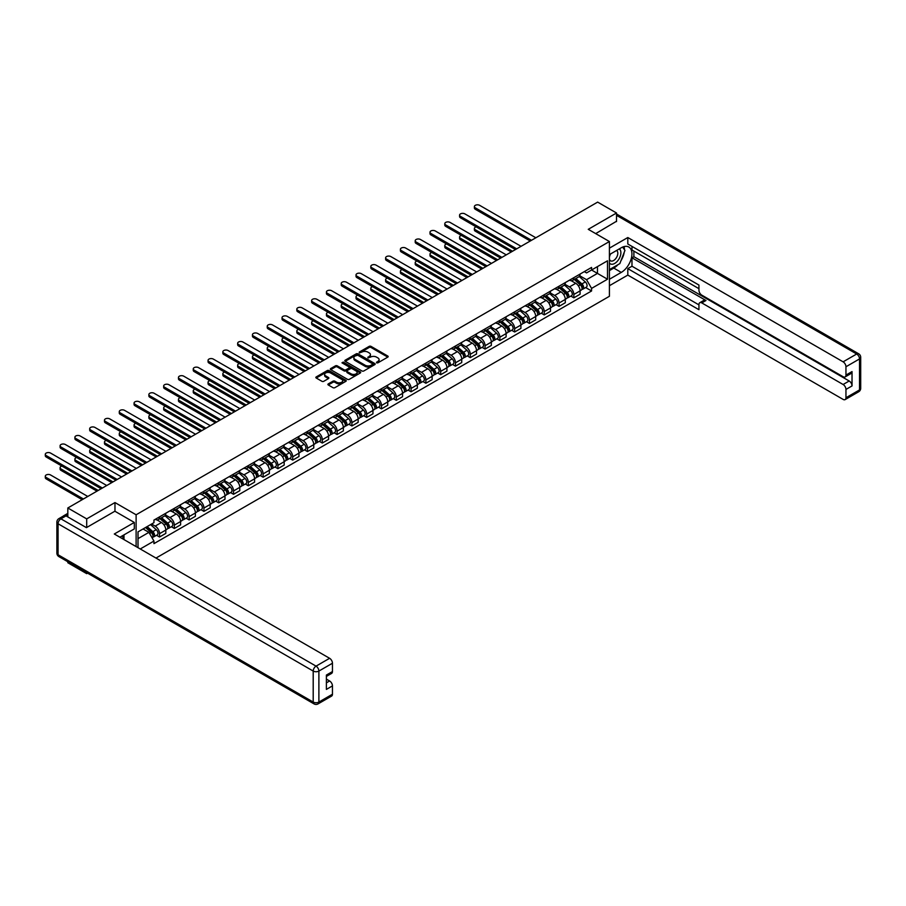 <?xml version="1.0" encoding="UTF-8"?>
<svg xmlns="http://www.w3.org/2000/svg" width="906" height="906" viewBox="0 0 906 906"><rect width="100%" height="100%" fill="white"/><g stroke="black" fill="none" stroke-linecap="round" stroke-linejoin="round"><path stroke-width="1.36" d="M376.579 362.842L377.893 362.842L387.779 357.123A1.314 0.759 0 0 0 387.779 356.047L371.018 346.375A1.314 0.759 0 0 0 369.161 346.375L359.263 352.083L359.263 352.842L361.856 352.094A4.213 2.435 0 0 1 367.813 352.094L369.206 352.91A4.213 2.435 0 0 1 370.441 354.631A4.213 2.435 0 0 1 369.206 356.341L367.927 357.836L370.509 357.1A4.213 2.435 0 0 1 376.466 357.1L377.87 357.904A4.213 2.435 0 0 1 379.093 359.625A4.213 2.435 0 0 1 377.87 361.347L376.579 362.842L376.579 362.083M328.289 383.895A1.314 0.759 0 0 0 328.289 384.971L332.989 387.677A1.314 0.759 0 0 0 334.858 387.677L345.843 381.335A1.314 0.759 0 0 0 345.843 380.26L329.082 370.588A1.314 0.759 0 0 0 327.213 370.588L316.228 376.93A1.314 0.759 0 0 0 316.228 378.006L321.913 381.29A1.314 0.759 0 0 0 323.77 381.29L328.47 378.572A1.314 0.759 0 0 0 328.47 377.496L325.662 375.865A3.522 2.038 0 0 1 324.631 374.427A3.522 2.038 0 0 1 326.806 372.559A3.522 2.038 0 0 1 330.645 373L341.675 379.365A3.522 2.038 0 0 1 342.706 380.803A3.522 2.038 0 0 1 340.531 382.683A3.522 2.038 0 0 1 336.692 382.241L334.858 381.177A1.314 0.759 0 0 0 332.989 381.177L328.289 383.895L328.289 384.971L332.989 382.275L332.989 381.177M136.115 514.778L114.971 502.57L86.704 518.889L67.825 507.983L597.643 202.106L616.522 213.001L588.254 229.32L609.41 241.528L136.115 514.778L136.115 546.59M361.947 370.962A1.314 0.759 0 0 0 363.804 370.962L374.79 364.62A1.314 0.759 0 0 0 374.79 363.544L358.04 353.872A1.314 0.759 0 0 0 356.171 353.872L345.186 360.214A1.314 0.759 0 0 0 345.186 361.29L361.947 370.962M342.343 363.034L360.294 372.989L349.331 379.32A1.314 0.759 0 0 1 347.462 379.32L330.713 369.648L330.713 368.572A1.314 0.759 0 0 0 330.713 369.648M330.713 368.572L335.413 365.854A1.314 0.759 0 0 1 337.27 365.854L344.065 369.784A1.314 0.759 0 0 0 345.933 369.784L349.048 367.983A1.314 0.759 0 0 0 349.048 366.907L341.97 362.819L343.283 362.072L360.316 371.902A1.314 0.759 0 0 1 360.316 372.978L360.316 371.902M86.704 572.649L86.704 573.645L67.825 562.751L67.825 561.754M155.991 558.062L609.41 296.285L609.41 241.528M86.704 573.645L87.565 573.147M86.704 518.889L86.704 527.485M67.825 507.983L67.825 516.918M63.918 515.729A2.684 1.552 -120 0 0 63.545 515.854A2.684 1.552 -120 0 0 63.261 516.114M616.522 221.596L616.522 213.001M573.838 277.666A6.172 3.567 60 0 1 572.558 280.441L578.821 276.828A6.172 3.567 -120 0 0 580.1 274.054M564.959 284.314L569.478 286.919A6.172 3.567 60 0 1 573.838 294.484L580.1 290.871A6.172 3.567 -120 0 0 575.74 283.306L571.256 280.724M580.1 290.871L580.1 294.212L573.838 297.825L570.837 296.092M572.558 280.441A6.172 3.567 60 0 1 569.523 280.158M573.838 294.484L573.838 297.825M559.047 286.217A6.172 3.567 60 0 1 557.768 288.98L564.03 285.367A6.172 3.567 -120 0 0 565.299 282.593M556.046 304.631L559.047 306.364L565.299 302.751L565.299 299.41A6.172 3.567 -120 0 0 560.939 291.857L556.465 289.263M557.768 288.98A6.172 3.567 60 0 1 554.732 288.708M550.157 292.853L554.676 295.469A6.172 3.567 60 0 1 559.047 303.023L559.047 306.364M544.246 294.756A6.172 3.567 60 0 1 542.966 297.519L549.229 293.906A6.172 3.567 -120 0 0 550.508 291.143M541.244 313.17L544.246 314.903L550.508 311.29L550.508 307.949A6.172 3.567 -120 0 0 546.148 300.396L541.663 297.802M542.966 297.519A6.172 3.567 60 0 1 539.931 297.247M535.367 301.404L539.885 304.008A6.172 3.567 60 0 1 544.246 311.562L544.246 314.903M529.455 303.295A6.172 3.567 60 0 1 528.175 306.069L534.438 302.457A6.172 3.567 -120 0 0 535.706 299.682M526.454 321.721L529.455 323.453L535.706 319.829L535.706 316.488A6.172 3.567 -120 0 0 531.346 308.935L526.873 306.353M528.175 306.069A6.172 3.567 60 0 1 525.14 305.786M520.565 309.943L525.084 312.547A6.172 3.567 60 0 1 529.455 320.112L529.455 323.453M514.653 311.834A6.172 3.567 60 0 1 513.374 314.609L519.636 310.996A6.172 3.567 -120 0 0 520.916 308.221M511.652 330.26L514.653 331.992L520.916 328.38L520.916 325.039A6.172 3.567 -120 0 0 516.556 317.485L512.071 314.892M513.374 314.609A6.172 3.567 60 0 1 510.338 314.325M505.775 318.482L510.293 321.098A6.172 3.567 60 0 1 514.653 328.651L514.653 331.992M499.863 320.384A6.172 3.567 60 0 1 498.583 323.148L504.846 319.535A6.172 3.567 -120 0 0 506.114 316.772M496.862 338.799L499.863 340.531L506.114 336.919L506.114 333.578A6.172 3.567 -120 0 0 501.754 326.024L497.281 323.431M498.583 323.148A6.172 3.567 60 0 1 495.548 322.876M490.973 327.021L495.491 329.637A6.172 3.567 60 0 1 499.863 337.191L499.863 340.531M485.061 328.923A6.172 3.567 60 0 1 483.781 331.698L490.044 328.085A6.172 3.567 -120 0 0 491.324 325.311M482.06 347.338L485.061 349.07L491.324 345.458L491.324 342.117A6.172 3.567 -120 0 0 486.964 334.563L482.479 331.981M483.781 331.698A6.172 3.567 60 0 1 480.746 331.415M476.182 335.571L480.701 338.176A6.172 3.567 60 0 1 485.061 345.741L485.061 349.07M470.271 337.462A6.172 3.567 60 0 1 468.991 340.237L475.254 336.624A6.172 3.567 -120 0 0 476.522 333.85M467.27 355.888L470.271 357.621L476.522 354.008L476.522 350.667A6.172 3.567 -120 0 0 472.162 343.102L467.689 340.52M468.991 340.237A6.172 3.567 60 0 1 465.956 339.954M461.38 344.11L465.899 346.726A6.172 3.567 60 0 1 470.271 354.28L470.271 357.621M455.469 346.013A6.172 3.567 60 0 1 454.189 348.776L460.452 345.163A6.172 3.567 -120 0 0 461.732 342.4M452.468 364.427L455.469 366.16L461.732 362.547L461.732 359.206A6.172 3.567 -120 0 0 457.371 351.653L452.887 349.059M454.189 348.776A6.172 3.567 60 0 1 451.154 348.504M446.59 352.649L451.109 355.265A6.172 3.567 60 0 1 455.469 362.819L455.469 366.16M440.678 354.552A6.172 3.567 60 0 1 439.399 357.326L445.661 353.702A6.172 3.567 -120 0 0 446.93 350.939M437.677 372.966L440.678 374.699L446.93 371.086L446.93 367.745A6.172 3.567 -120 0 0 442.57 360.192L438.096 357.61M439.399 357.326A6.172 3.567 60 0 1 436.364 357.043M431.788 361.2L436.307 363.804A6.172 3.567 60 0 1 440.678 371.358L440.678 374.699M425.877 363.091A6.172 3.567 60 0 1 424.597 365.865L430.86 362.253A6.172 3.567 -120 0 0 432.139 359.478M422.875 381.517L425.877 383.249L432.139 379.637L432.139 376.296A6.172 3.567 -120 0 0 427.779 368.731L423.295 366.149M424.597 365.865A6.172 3.567 60 0 1 421.562 365.582M416.998 369.739L421.517 372.343A6.172 3.567 60 0 1 425.877 379.908L425.877 383.249M411.086 371.641A6.172 3.567 60 0 1 409.806 374.405L416.069 370.792A6.172 3.567 -120 0 0 417.338 368.017M408.085 390.056L411.086 391.788L417.338 388.176L417.338 384.835A6.172 3.567 -120 0 0 412.977 377.281L408.504 374.688M409.806 374.405A6.172 3.567 60 0 1 406.771 374.133M402.196 378.278L406.715 380.894A6.172 3.567 60 0 1 411.086 388.448L411.086 391.788M396.284 380.18A6.172 3.567 60 0 1 395.005 382.955L401.267 379.331A6.172 3.567 -120 0 0 402.547 376.568M393.283 398.595L396.284 400.327L402.547 396.715L402.547 393.374A6.172 3.567 -120 0 0 398.187 385.82L393.702 383.238M395.005 382.955A6.172 3.567 60 0 1 391.97 382.672M387.406 386.828L391.924 389.433A6.172 3.567 60 0 1 396.284 396.987L396.284 400.327M381.494 388.719A6.172 3.567 60 0 1 380.214 391.494L386.477 387.881A6.172 3.567 -120 0 0 387.745 385.107M378.493 407.145L381.494 408.878L387.745 405.265L387.745 401.924A6.172 3.567 -120 0 0 383.385 394.359L378.901 391.777M380.214 391.494A6.172 3.567 60 0 1 377.179 391.211M372.604 395.367L377.123 397.972A6.172 3.567 60 0 1 381.494 405.537L381.494 408.878M366.692 397.27A6.172 3.567 60 0 1 365.412 400.033L371.675 396.42A6.172 3.567 -120 0 0 372.955 393.646M363.691 415.684L366.692 417.417L372.955 413.804L372.955 410.463A6.172 3.567 -120 0 0 368.595 402.91L364.11 400.316M365.412 400.033A6.172 3.567 60 0 1 362.377 399.761M357.813 403.906L362.332 406.522A6.172 3.567 60 0 1 366.692 414.076L366.692 417.417M351.902 405.809A6.172 3.567 60 0 1 350.622 408.572L356.885 404.959A6.172 3.567 -120 0 0 358.153 402.196M348.901 424.223L351.902 425.956L358.153 422.343L358.153 419.002A6.172 3.567 -120 0 0 353.793 411.449L349.308 408.855M350.622 408.572A6.172 3.567 60 0 1 347.587 408.3M343.012 412.457L347.53 415.061A6.172 3.567 60 0 1 351.902 422.615L351.902 425.956M337.1 414.348A6.172 3.567 60 0 1 335.82 417.122L342.083 413.51A6.172 3.567 -120 0 0 343.363 410.735M334.099 432.774L337.1 434.506L343.363 430.882L343.363 427.541A6.172 3.567 -120 0 0 339.003 419.988L334.518 417.406M335.82 417.122A6.172 3.567 60 0 1 332.785 416.839M328.221 420.996L332.74 423.6A6.172 3.567 60 0 1 337.1 431.165L337.1 434.506M322.31 422.887A6.172 3.567 60 0 1 321.03 425.661L327.293 422.049A6.172 3.567 -120 0 0 328.561 419.274M319.308 441.313L322.31 443.045L328.561 439.433L328.561 436.092A6.172 3.567 -120 0 0 324.201 428.538L319.716 425.945M321.03 425.661A6.172 3.567 60 0 1 317.995 425.378M313.419 429.535L317.938 432.151A6.172 3.567 60 0 1 322.31 439.704L322.31 443.045M307.508 431.437A6.172 3.567 60 0 1 306.228 434.2L312.491 430.588A6.172 3.567 -120 0 0 313.77 427.825M304.507 449.852L307.508 451.584L313.77 447.972L313.77 444.631A6.172 3.567 -120 0 0 309.41 437.077L304.926 434.484M306.228 434.2A6.172 3.567 60 0 1 303.193 433.929M298.629 438.074L303.148 440.69A6.172 3.567 60 0 1 307.508 448.244L307.508 451.584M292.717 439.976A6.172 3.567 60 0 1 291.438 442.751L297.689 439.138A6.172 3.567 -120 0 0 298.969 436.364M289.716 458.391L292.717 460.123L298.969 456.511L298.969 453.17A6.172 3.567 -120 0 0 294.609 445.616L290.124 443.034M291.438 442.751A6.172 3.567 60 0 1 288.402 442.468M283.827 446.624L288.346 449.229A6.172 3.567 60 0 1 292.717 456.794L292.717 460.123M277.916 448.515A6.172 3.567 60 0 1 276.636 451.29L282.899 447.677A6.172 3.567 -120 0 0 284.178 444.903M274.914 466.941L277.916 468.674L284.178 465.061L284.178 461.72A6.172 3.567 -120 0 0 279.818 454.155L275.333 451.573M276.636 451.29A6.172 3.567 60 0 1 273.601 451.007M269.037 455.163L273.555 457.779A6.172 3.567 60 0 1 277.916 465.333L277.916 468.674M263.125 457.066A6.172 3.567 60 0 1 261.845 459.829L268.097 456.216A6.172 3.567 -120 0 0 269.376 453.453M260.124 475.48L263.125 477.213L269.376 473.6L269.376 470.259A6.172 3.567 -120 0 0 265.016 462.706L260.532 460.112M261.845 459.829A6.172 3.567 60 0 1 258.799 459.557M254.235 463.702L258.754 466.318A6.172 3.567 60 0 1 263.125 473.872L263.125 477.213M248.323 465.605A6.172 3.567 60 0 1 247.044 468.379L253.306 464.755A6.172 3.567 -120 0 0 254.586 461.992M245.322 484.019L248.323 485.752L254.586 482.139L254.586 478.798A6.172 3.567 -120 0 0 250.226 471.245L245.741 468.662M247.044 468.379A6.172 3.567 60 0 1 244.008 468.096M239.444 472.252L243.963 474.857A6.172 3.567 60 0 1 248.323 482.411L248.323 485.752M233.533 474.144A6.172 3.567 60 0 1 232.253 476.918L238.505 473.306A6.172 3.567 -120 0 0 239.784 470.531M230.532 492.57L233.533 494.302L239.784 490.69L239.784 487.349A6.172 3.567 -120 0 0 235.424 479.784L230.939 477.202M232.253 476.918A6.172 3.567 60 0 1 229.207 476.635M224.643 480.792L229.161 483.396A6.172 3.567 60 0 1 233.533 490.961L233.533 494.302M218.731 482.694A6.172 3.567 60 0 1 217.451 485.457L223.714 481.845A6.172 3.567 -120 0 0 224.994 479.07M215.73 501.109L218.731 502.841L224.994 499.229L224.994 495.888A6.172 3.567 -120 0 0 220.634 488.334L216.149 485.741M217.451 485.457A6.172 3.567 60 0 1 214.416 485.186M209.852 489.331L214.371 491.947A6.172 3.567 60 0 1 218.731 499.5L218.731 502.841M203.929 491.233A6.172 3.567 60 0 1 202.661 493.997L208.912 490.384A6.172 3.567 -120 0 0 210.192 487.621M200.928 509.648L203.941 511.38L210.192 507.768L210.192 504.427A6.172 3.567 -120 0 0 205.832 496.873L201.347 494.291M202.661 493.997A6.172 3.567 60 0 1 199.614 493.725M195.05 497.881L199.569 500.486A6.172 3.567 60 0 1 203.941 508.04L203.941 511.38M189.139 499.772A6.172 3.567 60 0 1 187.859 502.547L194.122 498.934A6.172 3.567 -120 0 0 195.402 496.16M186.138 518.198L189.139 519.931L195.402 516.307L195.402 512.977A6.172 3.567 -120 0 0 191.041 505.412L186.557 502.83M187.859 502.547A6.172 3.567 60 0 1 184.824 502.264M180.26 506.42L184.779 509.025A6.172 3.567 60 0 1 189.139 516.59L189.139 519.931M174.337 508.323A6.172 3.567 60 0 1 173.069 511.086L179.32 507.473A6.172 3.567 -120 0 0 180.6 504.699M171.336 526.737L174.337 528.47L180.6 524.857L180.6 521.516A6.172 3.567 -120 0 0 176.24 513.962L171.755 511.369M173.069 511.086A6.172 3.567 60 0 1 170.022 510.814M165.458 514.959L169.977 517.575A6.172 3.567 60 0 1 174.337 525.129L174.337 528.47M159.547 516.862A6.172 3.567 60 0 1 158.267 519.625L164.53 516.012A6.172 3.567 -120 0 0 165.809 513.249M156.545 535.276L159.547 537.009L165.809 533.396L165.809 530.055A6.172 3.567 -120 0 0 161.438 522.502L156.965 519.908M158.267 519.625A6.172 3.567 60 0 1 155.232 519.353M151.574 524.03L155.186 526.114A6.172 3.567 60 0 1 159.547 533.668L159.547 537.009M584.325 271.619L586.556 272.91L607.507 260.803L597.462 266.613L597.462 273.397L586.556 279.694L579.749 275.775M138.018 547.688L138.018 531.867L153.952 522.66L153.952 520.089L591.573 267.429L591.573 269.999L607.507 279.207L591.573 288.402L586.556 279.694M607.507 260.803L607.507 279.207M138.018 538.651L148.924 532.354L153.952 541.063L153.952 543.634L591.573 290.973L591.573 288.402M153.952 541.063L140.249 548.979M114.971 502.57L114.971 511.278M148.924 532.354L143.046 528.957M585.638 287.542L591.573 290.973M376.953 362.966L377.87 362.445A4.213 2.435 0 0 0 379.093 360.724L379.093 359.625M370.441 354.631L370.441 355.718A4.213 2.435 0 0 1 369.206 357.44L368.289 357.972M387.779 356.047L387.779 357.123L371.018 347.474A1.314 0.759 0 0 0 369.161 347.474L359.637 352.966M374.79 363.544L374.79 364.62L358.04 354.971A1.314 0.759 0 0 0 356.171 354.971L345.209 361.301M372.468 364.461L372.468 363.714L357.757 355.22L355.107 356.001A4.213 2.435 0 0 0 353.872 357.711A4.213 2.435 0 0 0 355.107 359.433L365.152 365.243A4.213 2.435 0 0 0 371.12 365.243L372.468 364.461L372.468 365.56L372.74 364.087M353.872 357.711L353.872 358.81A4.213 2.435 0 0 0 355.107 360.531L355.107 359.433M372.468 365.56L371.12 366.341A4.213 2.435 0 0 1 365.152 366.341L355.107 360.531M330.724 369.659L335.413 366.953L335.413 365.854M349.433 367.44L349.433 368.538A1.314 0.759 0 0 1 349.048 369.082L345.933 370.882A1.314 0.759 0 0 1 344.065 370.882L337.27 366.953A1.314 0.759 0 0 0 335.413 366.953M351.12 373.85A3.522 2.038 0 0 0 354.959 374.291A3.522 2.038 0 0 0 357.134 372.423A3.522 2.038 0 0 0 356.103 370.984L352.219 368.731A1.314 0.759 0 0 0 350.35 368.731L347.236 370.531A1.314 0.759 0 0 0 347.236 371.607L351.12 373.85L351.12 374.948A3.522 2.038 0 0 0 354.959 375.39A3.522 2.038 0 0 0 357.134 373.51L357.134 372.423M346.851 371.075L346.851 372.173A1.314 0.759 0 0 0 347.236 372.706L347.236 371.607M351.12 374.948L347.236 372.706M342.706 380.803L342.706 381.902A3.522 2.038 0 0 1 340.531 383.782A3.522 2.038 0 0 1 336.692 383.34L334.858 382.275A1.314 0.759 0 0 0 332.989 382.275M324.631 374.427L324.631 375.526A3.522 2.038 0 0 0 325.662 376.964L325.662 375.865M328.47 377.496L328.47 378.572L325.662 376.964M345.82 381.347L329.082 371.687A1.314 0.759 0 0 0 327.213 371.687L316.251 378.017L316.228 376.93M574.268 279.456L580.293 284.835A3.352 1.937 60 0 1 581.346 290.022L580.1 290.747M574.427 279.592L577.269 281.234M476.194 226.874A3.08 1.778 -0 0 0 474.393 228.493A3.08 1.778 -0 0 0 475.299 229.75L512.524 251.245M574.88 279.105L581.584 285.084A1.608 0.929 60 0 1 582.094 287.576A1.608 0.929 60 0 1 581.946 287.632M575.876 278.527L581.912 283.906A3.352 1.937 60 0 1 582.966 289.093A3.352 1.937 60 0 1 581.946 289.195M579.24 276.5L585.321 281.936A3.352 1.937 60 0 1 586.375 287.123L582.966 289.093M511.29 251.959L475.299 231.177A3.08 1.778 180 0 1 474.393 229.92L474.393 228.493M530.259 241.007L475.299 209.275A3.08 1.778 180 0 1 474.393 208.018L474.393 206.591A3.08 1.778 -0 0 0 475.299 207.848L531.494 240.294M535.854 237.78L479.659 205.334A3.08 1.778 -0 0 0 476.296 204.949A3.08 1.778 -0 0 0 474.393 206.591M559.478 287.995L565.503 293.374A3.352 1.937 60 0 1 566.556 298.561L565.299 299.286M559.636 288.142L562.467 289.773M461.392 235.424A3.08 1.778 -0 0 0 459.591 237.032A3.08 1.778 -0 0 0 460.497 238.301L497.722 259.796M560.078 287.644L566.794 293.635A1.608 0.929 60 0 1 567.292 296.126A1.608 0.929 60 0 1 567.145 296.183M561.086 287.066L567.111 292.445A3.352 1.937 60 0 1 568.164 297.632A3.352 1.937 60 0 1 567.156 297.734M564.449 285.05L570.531 290.475A3.352 1.937 60 0 1 571.584 295.662L568.164 297.632M496.488 260.498L460.497 239.716A3.08 1.778 180 0 1 459.591 238.459L459.591 237.032M544.676 296.534L550.701 301.925A3.352 1.937 60 0 1 551.754 307.1L550.508 307.825M544.834 296.681L547.677 298.323M446.601 243.963A3.08 1.778 -0 0 0 444.801 245.583A3.08 1.778 -0 0 0 445.707 246.84L482.932 268.335M545.287 296.183L551.992 302.174A1.608 0.929 60 0 1 552.501 304.665A1.608 0.929 60 0 1 552.354 304.722M546.284 295.605L552.32 300.985A3.352 1.937 60 0 1 553.373 306.171A3.352 1.937 60 0 1 552.354 306.285M549.648 293.589L555.729 299.014A3.352 1.937 60 0 1 556.782 304.201L553.373 306.171M481.698 269.048L445.707 248.267A3.08 1.778 180 0 1 444.801 247.01L444.801 245.583M609.41 254.62L621.267 247.768A15.085 8.709 120 0 1 628.809 247.021A15.085 8.709 120 0 1 631.12 259.116A15.085 8.709 120 0 1 621.267 272.412L609.41 279.252M609.41 285.718L627.813 275.096L627.813 268.629L698.945 309.705L698.945 304.552A4.02 2.322 -120 0 1 699.783 302.717A4.02 2.322 -120 0 1 701.788 302.91L843.112 384.506L849.182 380.996A4.02 2.322 60 0 1 852.025 385.933L852.025 371.585A4.02 2.322 60 0 1 851.198 373.419L845.128 376.93A4.02 2.322 -120 0 0 845.955 375.084L845.955 366.76A4.02 2.322 -120 0 0 843.112 361.834L856.68 354.008L616.522 215.356M633.883 251.109L633.883 256.692L631.98 257.791L631.98 266.228L627.813 268.629M631.98 246.398L631.98 250.011L698.945 288.674M845.128 376.93A4.02 2.322 -120 0 1 843.112 376.726L701.788 295.141A4.02 2.322 -120 0 1 698.945 290.214L698.945 285.062L627.813 243.997L627.813 237.531L843.112 361.834M609.41 248.153L627.813 237.531M627.813 275.096L843.112 399.399A4.02 2.322 -120 0 0 845.128 399.603A4.02 2.322 -120 0 0 845.955 397.757L845.955 389.433A4.02 2.322 -120 0 0 843.112 384.506M616.522 221.268L595.706 233.612M631.98 257.791L705.967 300.509L701.788 302.91M633.883 256.692L849.182 380.996M631.98 266.228L698.945 304.88M699.783 302.717L703.951 300.305A4.02 2.322 60 0 1 705.967 300.509M609.41 270.611L613.77 268.085A15.085 8.709 120 0 0 617.949 264.688M620.95 260.735A15.085 8.709 120 0 0 624.2 252.366M624.438 249.66A15.085 8.709 120 0 0 624.064 246.579M66.025 515.876L60.906 518.832A4.02 2.322 -120 0 0 58.89 518.628L64.02 515.673A4.02 2.322 60 0 1 66.025 515.876L86.421 527.643L114.869 511.222L134.315 522.445L134.315 528.911L120.849 536.68A15.085 8.709 120 0 0 119.943 537.258M134.315 522.445L114.303 533.996L329.603 658.3A4.02 2.322 60 0 1 332.457 663.237L332.457 671.561A4.02 2.322 60 0 1 331.619 673.396L326.387 676.42M123.975 538.504L123.975 534.88M326.387 682.841L329.603 680.972A4.02 2.322 60 0 1 332.457 685.899L332.457 694.223A4.02 2.322 60 0 1 331.619 696.068L318.051 703.894A4.02 2.322 -120 0 0 318.889 702.059L332.457 694.223M332.457 671.561L326.387 675.061L326.387 689.409L332.457 685.899M329.603 680.972L326.387 679.115M609.41 262.989A8.72 5.028 120 0 0 616.34 262.242A8.72 5.028 120 0 0 620.882 252.751A8.72 5.028 120 0 0 619.296 248.901M610.134 254.19A8.72 5.028 120 0 0 609.41 255.764M609.41 258.686A5.968 3.443 120 0 0 610.61 260.837A5.968 3.443 120 0 0 615.208 259.241A5.968 3.443 120 0 0 617.813 253.227A5.968 3.443 120 0 0 616.578 250.498A5.968 3.443 120 0 0 616.567 250.486M610.633 253.906A5.968 3.443 120 0 0 609.41 257.485M622.626 247.089L624.959 250.396L619.84 263.601L609.602 269.512M122.163 535.922L124.36 539.806M515.457 249.546L460.497 217.814A3.08 1.778 180 0 1 459.591 216.557L459.591 215.13A3.08 1.778 -0 0 0 460.497 216.398L516.692 248.833M521.063 246.319L464.857 213.873A3.08 1.778 -0 0 0 461.494 213.488A3.08 1.778 -0 0 0 459.591 215.13M500.667 258.097L445.707 226.364A3.08 1.778 180 0 1 444.801 225.096L444.801 223.68A3.08 1.778 -0 0 0 445.707 224.937L501.901 257.383M506.261 254.858L450.067 222.412A3.08 1.778 -0 0 0 446.703 222.027A3.08 1.778 -0 0 0 444.801 223.68M529.874 305.084L535.91 310.464A3.352 1.937 60 0 1 536.964 315.65L535.706 316.364M530.044 305.22L532.875 306.862M431.8 252.502A3.08 1.778 -0 0 0 429.999 254.122A3.08 1.778 -0 0 0 430.905 255.379L468.13 276.874M530.486 304.733L537.201 310.713A1.608 0.929 60 0 1 537.7 313.204A1.608 0.929 60 0 1 537.552 313.261M531.494 304.156L537.518 309.535A3.352 1.937 60 0 1 538.572 314.722A3.352 1.937 60 0 1 537.564 314.824M534.857 302.128L540.939 307.564A3.352 1.937 60 0 1 541.992 312.74L538.572 314.722M466.896 277.587L430.905 256.806A3.08 1.778 180 0 1 429.999 255.549L429.999 254.122M515.084 313.623L521.109 319.003A3.352 1.937 60 0 1 522.162 324.189L520.916 324.914M515.242 313.77L518.085 315.401M417.009 261.041A3.08 1.778 -0 0 0 415.208 262.661A3.08 1.778 -0 0 0 416.114 263.929L453.34 285.413M515.695 313.272L522.4 319.263A1.608 0.929 60 0 1 522.909 321.743A1.608 0.929 60 0 1 522.762 321.811M516.692 312.695L522.728 318.074A3.352 1.937 60 0 1 523.781 323.261A3.352 1.937 60 0 1 522.762 323.363M520.055 310.679L526.137 316.103A3.352 1.937 60 0 1 527.19 321.29L523.781 323.261M452.105 286.126L416.114 265.345A3.08 1.778 180 0 1 415.208 264.088L415.208 262.661M500.282 322.162L506.318 327.542A3.352 1.937 60 0 1 507.371 332.729L506.114 333.453M500.452 322.31L503.283 323.952M402.207 269.592A3.08 1.778 -0 0 0 400.407 271.211A3.08 1.778 -0 0 0 401.313 272.468L438.538 293.963M500.893 321.811L507.609 327.802A1.608 0.929 60 0 1 508.107 330.294A1.608 0.929 60 0 1 507.96 330.35M501.901 321.234L507.926 326.613A3.352 1.937 60 0 1 508.979 331.8A3.352 1.937 60 0 1 507.972 331.913M505.265 319.218L511.346 324.642A3.352 1.937 60 0 1 512.4 329.829L508.979 331.8M437.304 294.676L401.313 273.895A3.08 1.778 180 0 1 400.407 272.627L400.407 271.211M485.865 266.636L430.905 234.903A3.08 1.778 180 0 1 429.999 233.646L429.999 232.219A3.08 1.778 -0 0 0 430.905 233.476L487.1 265.922M491.46 263.408L435.265 230.962A3.08 1.778 -0 0 0 431.902 230.577A3.08 1.778 -0 0 0 429.999 232.219M471.075 275.175L416.114 243.442A3.08 1.778 180 0 1 415.208 242.185L415.208 240.758A3.08 1.778 -0 0 0 416.114 242.015L472.309 274.461M476.669 271.947L420.475 239.501A3.08 1.778 -0 0 0 417.111 239.116A3.08 1.778 -0 0 0 415.208 240.758M456.273 283.725L401.313 251.981A3.08 1.778 180 0 1 400.407 250.724L400.407 249.309A3.08 1.778 -0 0 0 401.313 250.566L457.507 283.012M461.867 280.486L405.673 248.04A3.08 1.778 -0 0 0 402.309 247.655A3.08 1.778 -0 0 0 400.407 249.309M485.491 330.713L491.516 336.092A3.352 1.937 60 0 1 492.57 341.279L491.324 341.992M485.65 330.849L488.493 332.491M387.417 278.131A3.08 1.778 -0 0 0 385.616 279.75A3.08 1.778 -0 0 0 386.522 281.007L423.748 302.502M486.103 330.362L492.807 336.341A1.608 0.929 60 0 1 493.317 338.833A1.608 0.929 60 0 1 493.17 338.889M487.1 329.784L493.136 335.163A3.352 1.937 60 0 1 494.189 340.339A3.352 1.937 60 0 1 493.17 340.452M490.463 327.757L496.545 333.182A3.352 1.937 60 0 1 497.598 338.368L494.189 340.339M422.513 303.216L386.522 282.434A3.08 1.778 180 0 1 385.616 281.177L385.616 279.75M441.482 292.264L386.522 260.532A3.08 1.778 180 0 1 385.616 259.275L385.616 257.848A3.08 1.778 -0 0 0 386.522 259.105L442.717 291.551M447.077 289.037L390.882 256.591A3.08 1.778 -0 0 0 387.519 256.205A3.08 1.778 -0 0 0 385.616 257.848M470.69 339.252L476.726 344.631A3.352 1.937 60 0 1 477.779 349.818L476.522 350.543M470.86 339.399L473.691 341.03M372.615 286.67A3.08 1.778 -0 0 0 370.814 288.289A3.08 1.778 -0 0 0 371.72 289.558L408.946 311.041M471.301 338.901L478.017 344.892A1.608 0.929 60 0 1 478.515 347.372A1.608 0.929 60 0 1 478.368 347.44M472.309 338.323L478.334 343.702A3.352 1.937 60 0 1 479.387 348.889A3.352 1.937 60 0 1 478.379 348.991M475.673 336.307L481.754 341.732A3.352 1.937 60 0 1 482.807 346.919L479.387 348.889M407.711 311.755L371.72 290.973A3.08 1.778 180 0 1 370.814 289.716L370.814 288.289M426.681 300.803L371.72 269.071A3.08 1.778 180 0 1 370.814 267.814L370.814 266.387A3.08 1.778 -0 0 0 371.72 267.644L427.915 300.09M432.275 297.576L376.081 265.13A3.08 1.778 -0 0 0 372.717 264.745A3.08 1.778 -0 0 0 370.814 266.387M455.899 347.791L461.924 353.17A3.352 1.937 60 0 1 462.977 358.357L461.732 359.082M456.058 347.938L458.9 349.58M357.825 295.22A3.08 1.778 -0 0 0 356.024 296.84A3.08 1.778 -0 0 0 356.919 298.097L394.155 319.591M456.511 347.44L463.215 353.431A1.608 0.929 60 0 1 463.725 355.922A1.608 0.929 60 0 1 463.578 355.979M457.507 346.862L463.544 352.241A3.352 1.937 60 0 1 464.597 357.428A3.352 1.937 60 0 1 463.578 357.542M460.871 344.846L466.952 350.271A3.352 1.937 60 0 1 468.006 355.458L464.597 357.428M392.921 320.305L356.919 299.524A3.08 1.778 180 0 1 356.024 298.255L356.024 296.84M411.89 309.342L356.919 277.61A3.08 1.778 180 0 1 356.024 276.353L356.024 274.926A3.08 1.778 -0 0 0 356.919 276.194L413.125 308.64M417.485 306.115L361.29 273.669A3.08 1.778 -0 0 0 357.927 273.284A3.08 1.778 -0 0 0 356.024 274.926M441.097 356.341L447.134 361.721A3.352 1.937 60 0 1 448.187 366.907L446.93 367.621M441.267 356.477L444.099 358.119M343.023 303.759A3.08 1.778 -0 0 0 341.222 305.379A3.08 1.778 -0 0 0 342.128 306.636L379.354 328.131M441.709 355.99L448.425 361.97A1.608 0.929 60 0 1 448.923 364.461A1.608 0.929 60 0 1 448.776 364.518M442.717 355.401L448.742 360.781A3.352 1.937 60 0 1 449.795 365.967A3.352 1.937 60 0 1 448.787 366.081M446.08 353.385L452.162 358.81A3.352 1.937 60 0 1 453.215 363.997L449.795 365.967M378.119 328.844L342.128 308.063A3.08 1.778 180 0 1 341.222 306.806L341.222 305.379M397.088 317.893L342.128 286.16A3.08 1.778 180 0 1 341.222 284.903L341.222 283.476A3.08 1.778 -0 0 0 342.128 284.733L398.323 317.179M402.683 314.654L346.488 282.219A3.08 1.778 -0 0 0 343.125 281.823A3.08 1.778 -0 0 0 341.222 283.476M426.307 364.88L432.332 370.26A3.352 1.937 60 0 1 433.385 375.446L432.139 376.171M426.466 365.027L429.308 366.658M328.232 312.298A3.08 1.778 -0 0 0 326.432 313.918A3.08 1.778 -0 0 0 327.326 315.175L364.563 336.67M426.919 364.529L433.623 370.52A1.608 0.929 60 0 1 434.133 373A1.608 0.929 60 0 1 433.985 373.057M427.915 363.952L433.951 369.331A3.352 1.937 60 0 1 435.005 374.518A3.352 1.937 60 0 1 433.985 374.62M431.279 361.936L437.36 367.36A3.352 1.937 60 0 1 438.413 372.547L435.005 374.518M363.329 337.383L327.326 316.602A3.08 1.778 180 0 1 326.432 315.345L326.432 313.918M411.505 373.419L417.541 378.799A3.352 1.937 60 0 1 418.595 383.985L417.338 384.71M411.675 373.566L414.506 375.197M313.431 320.849A3.08 1.778 -0 0 0 311.63 322.468A3.08 1.778 -0 0 0 312.536 323.725L349.761 345.22M412.117 373.068L418.832 379.059A1.608 0.929 60 0 1 419.331 381.551A1.608 0.929 60 0 1 419.184 381.607M413.125 372.491L419.15 377.87A3.352 1.937 60 0 1 420.203 383.057A3.352 1.937 60 0 1 419.195 383.159M416.488 370.475L422.57 375.899A3.352 1.937 60 0 1 423.623 381.086L420.203 383.057M348.527 345.922L312.536 325.141A3.08 1.778 180 0 1 311.63 323.884L311.63 322.468M396.715 381.97L402.74 387.349A3.352 1.937 60 0 1 403.793 392.525L402.547 393.249M396.873 382.106L399.716 383.748M298.64 329.388A3.08 1.778 -0 0 0 296.84 331.007A3.08 1.778 -0 0 0 297.734 332.264L334.971 353.759M397.326 381.619L404.031 387.598A1.608 0.929 60 0 1 404.54 390.09A1.608 0.929 60 0 1 404.393 390.146M398.323 381.03L404.359 386.409A3.352 1.937 60 0 1 405.412 391.596A3.352 1.937 60 0 1 404.393 391.709M401.686 379.014L407.768 384.438A3.352 1.937 60 0 1 408.821 389.625L405.412 391.596M333.736 354.473L297.734 333.691A3.08 1.778 180 0 1 296.84 332.434L296.84 331.007M381.913 390.509L387.949 395.888A3.352 1.937 60 0 1 389.002 401.075L387.745 401.8M382.083 390.645L384.914 392.287M283.838 337.927A3.08 1.778 -0 0 0 282.038 339.546A3.08 1.778 -0 0 0 282.944 340.803L320.169 362.298M382.525 390.158L389.24 396.137A1.608 0.929 60 0 1 389.739 398.629A1.608 0.929 60 0 1 389.591 398.685M383.532 389.58L389.557 394.959A3.352 1.937 60 0 1 390.611 400.146A3.352 1.937 60 0 1 389.603 400.248M386.896 387.553L392.978 392.989A3.352 1.937 60 0 1 394.031 398.176L390.611 400.146M318.935 363.012L282.944 342.23A3.08 1.778 180 0 1 282.038 340.973L282.038 339.546M367.123 399.048L373.147 404.427A3.352 1.937 60 0 1 374.201 409.614L372.955 410.339M367.281 399.195L370.124 400.826M269.037 346.477A3.08 1.778 -0 0 0 267.247 348.085A3.08 1.778 -0 0 0 268.142 349.354L305.379 370.848M367.734 398.697L374.438 404.688A1.608 0.929 60 0 1 374.948 407.179A1.608 0.929 60 0 1 374.801 407.236M368.731 398.119L374.767 403.498A3.352 1.937 60 0 1 375.82 408.685A3.352 1.937 60 0 1 374.801 408.787M372.094 396.103L378.176 401.528A3.352 1.937 60 0 1 379.229 406.715L375.82 408.685M304.144 371.551L268.142 350.769A3.08 1.778 180 0 1 267.247 349.512L267.247 348.085M352.321 407.587L358.357 412.977A3.352 1.937 60 0 1 359.41 418.153L358.153 418.878M352.479 407.734L355.322 409.376M254.246 355.016A3.08 1.778 -0 0 0 252.446 356.636A3.08 1.778 -0 0 0 253.352 357.893L290.577 379.388M352.932 407.236L359.637 413.227A1.608 0.929 60 0 1 360.146 415.718A1.608 0.929 60 0 1 359.999 415.775M353.94 406.658L359.965 412.037A3.352 1.937 60 0 1 361.018 417.224A3.352 1.937 60 0 1 360.01 417.338M357.304 404.642L363.385 410.067A3.352 1.937 60 0 1 364.439 415.254L361.018 417.224M289.342 380.101L253.352 359.32A3.08 1.778 180 0 1 252.446 358.051L252.446 356.636M382.298 326.432L327.326 294.699A3.08 1.778 180 0 1 326.432 293.442L326.432 292.015A3.08 1.778 -0 0 0 327.326 293.272L383.532 325.718M387.893 323.204L331.698 290.758A3.08 1.778 -0 0 0 328.334 290.373A3.08 1.778 -0 0 0 326.432 292.015M367.496 334.971L312.536 303.238A3.08 1.778 180 0 1 311.63 301.981L311.63 300.554A3.08 1.778 -0 0 0 312.536 301.823L368.731 334.269M373.091 331.743L316.896 299.297A3.08 1.778 -0 0 0 313.533 298.912A3.08 1.778 -0 0 0 311.63 300.554M352.706 343.521L297.734 311.789A3.08 1.778 180 0 1 296.84 310.52L296.84 309.105A3.08 1.778 -0 0 0 297.734 310.362L353.94 342.808M358.3 340.282L302.106 307.836A3.08 1.778 -0 0 0 298.742 307.451A3.08 1.778 -0 0 0 296.84 309.105M337.904 352.06L282.944 320.328A3.08 1.778 180 0 1 282.038 319.071L282.038 317.644A3.08 1.778 -0 0 0 282.944 318.901L339.138 351.347M343.499 348.833L287.304 316.387A3.08 1.778 -0 0 0 283.94 316.001A3.08 1.778 -0 0 0 282.038 317.644M323.114 360.599L268.142 328.867A3.08 1.778 180 0 1 267.247 327.61L267.247 326.183A3.08 1.778 -0 0 0 268.142 327.451L324.348 359.886M328.708 357.372L272.513 324.926A3.08 1.778 -0 0 0 269.15 324.541A3.08 1.778 -0 0 0 267.247 326.183M308.312 369.15L253.352 337.417A3.08 1.778 180 0 1 252.446 336.149L252.446 334.733A3.08 1.778 -0 0 0 253.352 335.99L309.546 368.436M313.906 365.911L257.712 333.465A3.08 1.778 -0 0 0 254.348 333.08A3.08 1.778 -0 0 0 252.446 334.733M337.53 416.137L343.555 421.517A3.352 1.937 60 0 1 344.608 426.703L343.363 427.417M337.689 416.273L340.531 417.915M239.444 363.555A3.08 1.778 -0 0 0 237.655 365.175A3.08 1.778 -0 0 0 238.55 366.432L275.786 387.927M338.142 415.786L344.846 421.766A1.608 0.929 60 0 1 345.356 424.257A1.608 0.929 60 0 1 345.209 424.314M339.138 415.208L345.175 420.588A3.352 1.937 60 0 1 346.228 425.763A3.352 1.937 60 0 1 345.209 425.877M342.502 413.181L348.584 418.617A3.352 1.937 60 0 1 349.637 423.793L346.228 425.763M274.552 388.64L238.55 367.859A3.08 1.778 180 0 1 237.655 366.602L237.655 365.175M293.521 377.689L238.55 345.956A3.08 1.778 180 0 1 237.655 344.699L237.655 343.272A3.08 1.778 -0 0 0 238.55 344.529L294.756 376.975M299.116 374.461L242.921 342.015A3.08 1.778 -0 0 0 239.558 341.63A3.08 1.778 -0 0 0 237.655 343.272M322.729 424.676L328.765 430.056A3.352 1.937 60 0 1 329.818 435.242L328.561 435.967M322.887 424.823L325.73 426.454M224.654 372.094A3.08 1.778 -0 0 0 222.853 373.714A3.08 1.778 -0 0 0 223.759 374.982L260.985 396.466M323.34 424.325L330.044 430.316A1.608 0.929 60 0 1 330.554 432.796A1.608 0.929 60 0 1 330.407 432.864M324.348 423.748L330.373 429.127A3.352 1.937 60 0 1 331.426 434.314A3.352 1.937 60 0 1 330.418 434.416M327.712 421.732L333.793 427.156A3.352 1.937 60 0 1 334.846 432.343L331.426 434.314M259.75 397.179L223.759 376.398A3.08 1.778 180 0 1 222.853 375.141L222.853 373.714M278.72 386.228L223.759 354.495A3.08 1.778 180 0 1 222.853 353.238L222.853 351.811A3.08 1.778 -0 0 0 223.759 353.068L279.954 385.514M284.314 383L228.119 350.554A3.08 1.778 -0 0 0 224.756 350.169A3.08 1.778 -0 0 0 222.853 351.811M307.938 433.215L313.963 438.595A3.352 1.937 60 0 1 315.016 443.781L313.77 444.506M308.097 433.362L310.939 435.005M209.852 380.645A3.08 1.778 -0 0 0 208.063 382.264A3.08 1.778 -0 0 0 208.958 383.521L246.194 405.016M308.55 432.864L315.254 438.855A1.608 0.929 60 0 1 315.764 441.347A1.608 0.929 60 0 1 315.616 441.403M309.546 432.287L315.582 437.666A3.352 1.937 60 0 1 316.636 442.853A3.352 1.937 60 0 1 315.616 442.966M312.91 430.271L318.991 435.695A3.352 1.937 60 0 1 320.045 440.882L316.636 442.853M244.96 405.729L208.958 384.948A3.08 1.778 180 0 1 208.063 383.68L208.063 382.264M263.929 394.778L208.958 363.034A3.08 1.778 180 0 1 208.063 361.777L208.063 360.362A3.08 1.778 -0 0 0 208.958 361.619L265.164 394.065M269.524 391.539L213.329 359.093A3.08 1.778 -0 0 0 209.966 358.708A3.08 1.778 -0 0 0 208.063 360.362M293.136 441.766L299.173 447.145A3.352 1.937 60 0 1 300.226 452.332L298.969 453.045M293.295 441.901L296.137 443.544M195.062 389.184A3.08 1.778 -0 0 0 193.261 390.803A3.08 1.778 -0 0 0 194.167 392.06L231.392 413.555M293.748 441.415L300.452 447.394A1.608 0.929 60 0 1 300.962 449.886A1.608 0.929 60 0 1 300.815 449.942M294.756 440.826L300.781 446.216A3.352 1.937 60 0 1 301.834 451.392A3.352 1.937 60 0 1 300.826 451.505M298.119 438.81L304.201 444.234A3.352 1.937 60 0 1 305.254 449.421L301.834 451.392M230.158 414.269L194.167 393.487A3.08 1.778 180 0 1 193.261 392.23L193.261 390.803M249.127 403.317L194.167 371.585A3.08 1.778 180 0 1 193.261 370.328L193.261 368.901A3.08 1.778 -0 0 0 194.167 370.158L250.362 402.604M254.722 400.09L198.527 367.643A3.08 1.778 -0 0 0 195.164 367.258A3.08 1.778 -0 0 0 193.261 368.901M278.346 450.305L284.371 455.684A3.352 1.937 60 0 1 285.424 460.871L284.178 461.596M278.504 450.452L281.347 452.083M180.26 397.723A3.08 1.778 -0 0 0 178.471 399.342A3.08 1.778 -0 0 0 179.365 400.611L216.602 422.094M278.957 449.954L285.662 455.945A1.608 0.929 60 0 1 286.171 458.425A1.608 0.929 60 0 1 286.024 458.493M279.954 449.376L285.99 454.755A3.352 1.937 60 0 1 287.043 459.942A3.352 1.937 60 0 1 286.024 460.044M283.318 447.36L289.399 452.785A3.352 1.937 60 0 1 290.452 457.972L287.043 459.942M215.368 422.808L179.365 402.026A3.08 1.778 180 0 1 178.471 400.769L178.471 399.342M234.337 411.856L179.365 380.124A3.08 1.778 180 0 1 178.471 378.867L178.471 377.44A3.08 1.778 -0 0 0 179.365 378.697L235.571 411.143M239.931 408.629L183.737 376.183A3.08 1.778 -0 0 0 180.373 375.797A3.08 1.778 -0 0 0 178.471 377.44M263.544 458.844L269.58 464.223A3.352 1.937 60 0 1 270.634 469.41L269.376 470.135M263.703 458.991L266.545 460.633M165.47 406.273A3.08 1.778 -0 0 0 163.669 407.893A3.08 1.778 -0 0 0 164.575 409.15L201.8 430.644M264.156 458.493L270.86 464.484A1.608 0.929 60 0 1 271.37 466.975A1.608 0.929 60 0 1 271.222 467.032M265.164 457.915L271.188 463.294A3.352 1.937 60 0 1 272.242 468.481A3.352 1.937 60 0 1 271.234 468.595M268.527 455.899L274.609 461.324A3.352 1.937 60 0 1 275.662 466.511L272.242 468.481M200.566 431.358L164.575 410.577A3.08 1.778 180 0 1 163.669 409.308L163.669 407.893M219.535 420.395L164.575 388.663A3.08 1.778 180 0 1 163.669 387.406L163.669 385.979A3.08 1.778 -0 0 0 164.575 387.247L220.77 419.693M225.13 417.168L168.935 384.722A3.08 1.778 -0 0 0 165.571 384.337A3.08 1.778 -0 0 0 163.669 385.979M248.754 467.394L254.779 472.773A3.352 1.937 60 0 1 255.832 477.96L254.586 478.674M248.912 467.53L251.755 469.172M150.668 414.812A3.08 1.778 -0 0 0 148.878 416.432A3.08 1.778 -0 0 0 149.773 417.689L187.01 439.184M249.365 467.043L256.07 473.023A1.608 0.929 60 0 1 256.579 475.514A1.608 0.929 60 0 1 256.432 475.571M250.362 466.454L256.398 471.833A3.352 1.937 60 0 1 257.451 477.02A3.352 1.937 60 0 1 256.432 477.134M253.725 464.438L259.807 469.863A3.352 1.937 60 0 1 260.86 475.05L257.451 477.02M185.775 439.897L149.773 419.116A3.08 1.778 180 0 1 148.878 417.859L148.878 416.432M204.745 428.946L149.773 397.213A3.08 1.778 180 0 1 148.878 395.945L148.878 394.529A3.08 1.778 -0 0 0 149.773 395.786L205.979 428.232M210.339 425.707L154.145 393.272A3.08 1.778 -0 0 0 150.781 392.876A3.08 1.778 -0 0 0 148.878 394.529M233.952 475.933L239.988 481.312A3.352 1.937 60 0 1 241.041 486.499L239.784 487.224M234.11 476.069L236.953 477.711M135.877 423.351A3.08 1.778 -0 0 0 134.077 424.971A3.08 1.778 -0 0 0 134.983 426.228L172.208 447.723M234.563 475.582L241.268 481.573A1.608 0.929 60 0 1 241.777 484.053A1.608 0.929 60 0 1 241.63 484.11M235.571 475.004L241.596 480.384A3.352 1.937 60 0 1 242.649 485.571A3.352 1.937 60 0 1 241.642 485.673M238.935 472.977L245.016 478.413A3.352 1.937 60 0 1 246.07 483.6L242.649 485.571M170.974 448.436L134.983 427.655A3.08 1.778 180 0 1 134.077 426.398L134.077 424.971M189.943 437.485L134.983 405.752A3.08 1.778 180 0 1 134.077 404.495L134.077 403.068A3.08 1.778 -0 0 0 134.983 404.325L191.177 436.771M195.537 434.257L139.343 401.811A3.08 1.778 -0 0 0 135.979 401.426A3.08 1.778 -0 0 0 134.077 403.068M219.161 484.472L225.186 489.852A3.352 1.937 60 0 1 226.24 495.038L224.994 495.763M219.32 484.619L222.163 486.25M121.076 431.902A3.08 1.778 -0 0 0 119.286 433.521A3.08 1.778 -0 0 0 120.181 434.778L157.418 456.273M219.773 484.121L226.477 490.112A1.608 0.929 60 0 1 226.987 492.604A1.608 0.929 60 0 1 226.84 492.66M220.77 483.544L226.806 488.923A3.352 1.937 60 0 1 227.859 494.11A3.352 1.937 60 0 1 226.84 494.212M224.133 481.528L230.215 486.952A3.352 1.937 60 0 1 231.268 492.139L227.859 494.11M156.183 456.975L120.181 436.194A3.08 1.778 180 0 1 119.286 434.937L119.286 433.521M175.152 446.024L120.181 414.291A3.08 1.778 180 0 1 119.286 413.034L119.286 411.607A3.08 1.778 -0 0 0 120.181 412.876L176.387 445.31M180.747 442.796L124.552 410.35A3.08 1.778 -0 0 0 121.189 409.965A3.08 1.778 -0 0 0 119.286 411.607M204.36 493.023L210.396 498.402A3.352 1.937 60 0 1 211.449 503.577L210.192 504.302M204.518 493.158L207.361 494.801M106.285 440.441A3.08 1.778 -0 0 0 104.484 442.06A3.08 1.778 -0 0 0 105.39 443.317L142.616 464.812M204.971 492.671L211.676 498.651A1.608 0.929 60 0 1 212.185 501.143A1.608 0.929 60 0 1 212.038 501.199M205.979 492.083L212.004 497.462A3.352 1.937 60 0 1 213.057 502.649A3.352 1.937 60 0 1 212.049 502.762M209.343 490.067L215.424 495.491A3.352 1.937 60 0 1 216.477 500.678L213.057 502.649M141.381 465.525L105.39 444.744A3.08 1.778 180 0 1 104.484 443.487L104.484 442.06M160.351 454.574L105.39 422.842A3.08 1.778 180 0 1 104.484 421.573L104.484 420.158A3.08 1.778 -0 0 0 105.39 421.415L161.585 453.861M165.945 451.335L109.751 418.889A3.08 1.778 -0 0 0 106.387 418.504A3.08 1.778 -0 0 0 104.484 420.158M189.569 501.562L195.594 506.941A3.352 1.937 60 0 1 196.647 512.128L195.402 512.853M189.728 501.698L192.559 503.34M91.483 448.98A3.08 1.778 -0 0 0 89.694 450.599A3.08 1.778 -0 0 0 90.589 451.856L127.814 473.351M190.169 501.211L196.885 507.19A1.608 0.929 60 0 1 197.395 509.682A1.608 0.929 60 0 1 197.248 509.738M191.177 500.633L197.214 506.012A3.352 1.937 60 0 1 198.255 511.199A3.352 1.937 60 0 1 197.248 511.301M194.541 498.606L200.622 504.042A3.352 1.937 60 0 1 201.676 509.217L198.255 511.199M126.591 474.065L90.589 453.283A3.08 1.778 180 0 1 89.694 452.026L89.694 450.599M145.56 463.113L90.589 431.381A3.08 1.778 180 0 1 89.694 430.124L89.694 428.697A3.08 1.778 -0 0 0 90.589 429.954L146.795 462.4M151.155 459.886L94.96 427.439A3.08 1.778 -0 0 0 91.597 427.054A3.08 1.778 -0 0 0 89.694 428.697M174.767 510.101L180.804 515.48A3.352 1.937 60 0 1 181.857 520.667L180.6 521.392M174.926 510.248L177.769 511.879M76.693 457.519A3.08 1.778 -0 0 0 74.892 459.138A3.08 1.778 -0 0 0 75.798 460.407L113.023 481.89M175.379 509.75L182.083 515.74A1.608 0.929 60 0 1 182.593 518.232A1.608 0.929 60 0 1 182.446 518.289M176.387 509.172L182.412 514.551A3.352 1.937 60 0 1 183.465 519.738A3.352 1.937 60 0 1 182.457 519.84M179.75 507.156L185.832 512.581A3.352 1.937 60 0 1 186.874 517.768L183.465 519.738M111.789 482.604L75.798 461.822A3.08 1.778 180 0 1 74.892 460.565L74.892 459.138M130.758 471.652L75.798 439.92A3.08 1.778 180 0 1 74.892 438.663L74.892 437.236A3.08 1.778 -0 0 0 75.798 438.504L131.993 470.939M136.353 468.425L80.158 435.979A3.08 1.778 -0 0 0 76.795 435.593A3.08 1.778 -0 0 0 74.892 437.236M159.977 518.64L166.002 524.019A3.352 1.937 60 0 1 167.055 529.206L165.809 529.931M160.136 518.787L162.967 520.429M61.891 466.069A3.08 1.778 -0 0 0 60.102 467.689A3.08 1.778 -0 0 0 60.996 468.946L98.222 490.44M160.577 518.289L167.293 524.28A1.608 0.929 60 0 1 167.791 526.771A1.608 0.929 60 0 1 167.655 526.828M161.585 517.711L167.621 523.09A3.352 1.937 60 0 1 168.663 528.277A3.352 1.937 60 0 1 167.655 528.391M164.949 515.695L171.03 521.12A3.352 1.937 60 0 1 172.083 526.307L168.663 528.277M96.999 491.154L60.996 470.373A3.08 1.778 180 0 1 60.102 469.104L60.102 467.689M115.968 480.203L60.996 448.47A3.08 1.778 180 0 1 60.102 447.202L60.102 445.786A3.08 1.778 -0 0 0 60.996 447.043L117.202 479.489M121.563 476.964L65.368 444.518A3.08 1.778 -0 0 0 62.004 444.133A3.08 1.778 -0 0 0 60.102 445.786M145.549 527.519L151.211 532.569A3.352 1.937 60 0 1 152.265 537.756L152.095 537.847M145.606 527.485L148.176 528.968M87.791 496.465L50.566 474.971A3.08 1.778 -0 0 0 47.203 474.585A3.08 1.778 -0 0 0 45.3 476.228A3.08 1.778 -0 0 0 46.206 477.485L83.431 498.98M146.16 527.167L152.491 532.819A1.608 0.929 60 0 1 153.001 535.31A1.608 0.929 60 0 1 152.854 535.367M147.157 526.59L152.82 531.641A3.352 1.937 60 0 1 153.873 536.816A3.352 1.937 60 0 1 152.865 536.93M150.577 524.619L156.24 529.67A3.352 1.937 60 0 1 157.282 534.846L153.873 536.816M82.197 499.693L46.206 478.912A3.08 1.778 180 0 1 45.3 477.655L45.3 476.228M101.166 488.742L46.206 457.009A3.08 1.778 180 0 1 45.3 455.752L45.3 454.325A3.08 1.778 -0 0 0 46.206 455.582L102.401 488.028M106.761 485.514L50.566 453.068A3.08 1.778 -0 0 0 47.203 452.683A3.08 1.778 -0 0 0 45.3 454.325M174.337 525.129L180.6 521.516M189.139 516.59L195.402 512.977M203.941 508.04L210.192 504.427M218.731 499.5L224.994 495.888M233.533 490.961L239.784 487.349M248.323 482.411L254.586 478.798M263.125 473.872L269.376 470.259M277.916 465.333L284.178 461.72M292.717 456.794L298.969 453.17M307.508 448.244L313.77 444.631M322.31 439.704L328.561 436.092M337.1 431.165L343.363 427.541M351.902 422.615L358.153 419.002M366.692 414.076L372.955 410.463M381.494 405.537L387.745 401.924M396.284 396.987L402.547 393.374M411.086 388.448L417.338 384.835M425.877 379.908L432.139 376.296M440.678 371.358L446.93 367.745M455.469 362.819L461.732 359.206M470.271 354.28L476.522 350.667M485.061 345.741L491.324 342.117M499.863 337.191L506.114 333.578M514.653 328.651L520.916 325.039M529.455 320.112L535.706 316.488M544.246 311.562L550.508 307.949M559.047 303.023L565.299 299.41M159.547 533.668L165.809 530.055M155.186 526.114L161.438 522.502M169.977 517.575L176.24 513.962M184.779 509.025L191.041 505.412M199.569 500.486L205.832 496.873M214.371 491.947L220.634 488.334M229.161 483.396L235.424 479.784M243.963 474.857L250.226 471.245M258.754 466.318L265.016 462.706M273.555 457.779L279.818 454.155M288.346 449.229L294.609 445.616M303.148 440.69L309.41 437.077M317.938 432.151L324.201 428.538M332.74 423.6L339.003 419.988M347.53 415.061L353.793 411.449M362.332 406.522L368.595 402.91M377.123 397.972L383.385 394.359M391.924 389.433L398.187 385.82M406.715 380.894L412.977 377.281M421.517 372.343L427.779 368.731M436.307 363.804L442.57 360.192M451.109 355.265L457.371 351.653M465.899 346.726L472.162 343.102M480.701 338.176L486.964 334.563M495.491 329.637L501.754 326.024M510.293 321.098L516.556 317.485M525.084 312.547L531.346 308.935M539.885 304.008L546.148 300.396M554.676 295.469L560.939 291.857M569.478 286.919L575.74 283.306M67.825 514.291L65.504 515.627M377.87 362.445L377.87 361.347M367.927 357.836L367.927 357.089M369.206 357.44L369.206 356.341M359.263 352.842L359.263 352.083M369.161 347.474L369.161 346.375M371.018 347.474L371.018 346.375M345.186 361.29L345.186 360.214M356.171 354.971L356.171 353.872M358.04 354.971L358.04 353.872M365.152 366.341L365.152 365.243M371.12 366.341L371.12 365.243M337.27 366.953L337.27 365.854M344.065 370.882L344.065 369.784M345.933 370.882L345.933 369.784M349.048 369.082L349.048 367.983M343.283 363.17L343.283 362.072M334.858 382.275L334.858 381.177M336.692 383.34L336.692 382.241M327.213 371.687L327.213 370.588M329.082 371.687L329.082 370.588M345.843 381.335L345.843 380.26M580.293 284.835L578.413 285.922M582.422 286.84L581.822 287.191M585.321 281.936L581.912 283.906M475.299 231.177L475.299 229.75M475.299 207.848L475.299 209.275M565.503 293.374L563.623 294.461M567.632 295.379L567.02 295.73M570.531 290.475L567.111 292.445M460.497 239.716L460.497 238.301M550.701 301.925L548.821 303M552.83 303.929L552.23 304.28M555.729 299.014L552.32 300.985M445.707 248.267L445.707 246.84M845.955 375.084L852.025 371.585M852.025 385.933L845.955 389.433M845.955 397.757L859.522 389.931L859.522 358.935L845.955 366.76M613.77 268.085L621.267 272.412M859.522 389.931A4.02 2.322 60 0 1 858.684 391.766A4.02 4.02 0 0 0 860.7 388.289A4.02 2.322 180 0 1 859.522 389.931M859.522 358.935A4.02 2.322 0 0 0 860.7 357.292A4.02 4.02 0 0 0 858.684 353.804A4.02 2.322 -60 0 0 856.68 354.008A4.02 2.322 60 0 1 859.522 358.935M58.89 518.628A4.02 4.02 0 0 0 56.885 522.116A4.02 2.322 180 0 0 58.063 523.759A4.02 2.322 -60 0 1 60.906 518.832L316.047 666.137A4.02 2.322 -60 0 0 313.204 671.063L58.063 523.759L58.063 554.755L313.204 702.059L313.204 671.063A4.02 2.322 0 0 0 318.889 671.063L318.889 702.059A4.02 2.322 180 0 1 313.204 702.059A4.02 2.322 -60 0 0 314.031 703.894A4.02 4.02 0 0 0 318.051 703.894M332.457 663.237L318.889 671.063A4.02 2.322 -120 0 0 316.047 666.137L329.603 658.3M58.89 556.601A4.02 2.322 -60 0 1 58.063 554.755A4.02 2.322 0 0 1 56.885 553.113A4.02 4.02 0 0 0 58.89 556.601L314.031 703.894M460.497 216.398L460.497 217.814M445.707 224.937L445.707 226.364M535.91 310.464L534.03 311.551M538.039 312.468L537.428 312.819M540.939 307.564L537.518 309.535M430.905 256.806L430.905 255.379M521.109 319.003L519.229 320.09M523.238 321.007L522.637 321.358M526.137 316.103L522.728 318.074M416.114 265.345L416.114 263.929M506.318 327.542L504.438 328.629M508.447 329.558L507.836 329.909M511.346 324.642L507.926 326.613M401.313 273.895L401.313 272.468M430.905 233.476L430.905 234.903M416.114 242.015L416.114 243.442M401.313 250.566L401.313 251.981M491.516 336.092L489.636 337.179M493.645 338.097L493.045 338.448M496.545 333.182L493.136 335.163M386.522 282.434L386.522 281.007M386.522 259.105L386.522 260.532M476.726 344.631L474.846 345.718M478.855 346.636L478.243 346.987M481.754 341.732L478.334 343.702M371.72 290.973L371.72 289.558M371.72 267.644L371.72 269.071M461.924 353.17L460.044 354.257M464.053 355.186L463.453 355.526M466.952 350.271L463.544 352.241M356.919 299.524L356.919 298.097M356.919 276.194L356.919 277.61M447.134 361.721L445.254 362.808M449.263 363.725L448.651 364.076M452.162 358.81L448.742 360.781M342.128 308.063L342.128 306.636M342.128 284.733L342.128 286.16M432.332 370.26L430.452 371.347M434.461 372.264L433.861 372.615M437.36 367.36L433.951 369.331M327.326 316.602L327.326 315.175M417.541 378.799L415.661 379.886M419.671 380.814L419.059 381.154M422.57 375.899L419.15 377.87M312.536 325.141L312.536 323.725M402.74 387.349L400.86 388.425M404.869 389.354L404.269 389.705M407.768 384.438L404.359 386.409M297.734 333.691L297.734 332.264M387.949 395.888L386.069 396.975M390.078 397.893L389.467 398.244M392.978 392.989L389.557 394.959M282.944 342.23L282.944 340.803M373.147 404.427L371.267 405.514M375.277 406.432L374.676 406.783M378.176 401.528L374.767 403.498M268.142 350.769L268.142 349.354M358.357 412.977L356.477 414.053M360.486 414.982L359.875 415.333M363.385 410.067L359.965 412.037M253.352 359.32L253.352 357.893M327.326 293.272L327.326 294.699M312.536 301.823L312.536 303.238M297.734 310.362L297.734 311.789M282.944 318.901L282.944 320.328M268.142 327.451L268.142 328.867M253.352 335.99L253.352 337.417M343.555 421.517L341.675 422.604M345.684 423.521L345.084 423.872M348.584 418.617L345.175 420.588M238.55 367.859L238.55 366.432M238.55 344.529L238.55 345.956M328.765 430.056L326.885 431.143M330.894 432.06L330.282 432.411M333.793 427.156L330.373 429.127M223.759 376.398L223.759 374.982M223.759 353.068L223.759 354.495M313.963 438.595L312.083 439.682M316.092 440.61L315.492 440.962M318.991 435.695L315.582 437.666M208.958 384.948L208.958 383.521M208.958 361.619L208.958 363.034M299.173 447.145L297.293 448.232M301.302 449.15L300.69 449.501M304.201 444.234L300.781 446.216M194.167 393.487L194.167 392.06M194.167 370.158L194.167 371.585M284.371 455.684L282.491 456.771M286.5 457.689L285.9 458.04M289.399 452.785L285.99 454.755M179.365 402.026L179.365 400.611M179.365 378.697L179.365 380.124M269.58 464.223L267.7 465.31M271.698 466.239L271.098 466.579M274.609 461.324L271.188 463.294M164.575 410.577L164.575 409.15M164.575 387.247L164.575 388.663M254.779 472.773L252.899 473.861M256.908 474.778L256.307 475.129M259.807 469.863L256.398 471.833M149.773 419.116L149.773 417.689M149.773 395.786L149.773 397.213M239.988 481.312L238.108 482.4M242.106 483.317L241.506 483.668M245.016 478.413L241.596 480.384M134.983 427.655L134.983 426.228M134.983 404.325L134.983 405.752M225.186 489.852L223.306 490.939M227.315 491.867L226.715 492.207M230.215 486.952L226.806 488.923M120.181 436.194L120.181 434.778M120.181 412.876L120.181 414.291M210.396 498.402L208.516 499.478M212.514 500.406L211.913 500.758M215.424 495.491L212.004 497.462M105.39 444.744L105.39 443.317M105.39 421.415L105.39 422.842M195.594 506.941L193.714 508.028M197.723 508.945L197.123 509.297M200.622 504.042L197.214 506.012M90.589 453.283L90.589 451.856M90.589 429.954L90.589 431.381M180.804 515.48L178.924 516.567M182.921 517.485L182.321 517.836M185.832 512.581L182.412 514.551M75.798 461.822L75.798 460.407M75.798 438.504L75.798 439.92M166.002 524.019L164.122 525.106M168.131 526.035L167.531 526.386M171.03 521.12L167.621 523.09M60.996 470.373L60.996 468.946M60.996 447.043L60.996 448.47M151.211 532.569L149.581 533.498M153.329 534.574L152.729 534.925M156.24 529.67L152.82 531.641M46.206 478.912L46.206 477.485M46.206 455.582L46.206 457.009M63.545 515.854L67.825 513.374M845.128 399.603L858.684 391.766M860.7 388.289L860.7 357.292M616.522 213.986L858.684 353.804M56.885 522.116L56.885 553.113"/></g></svg>
